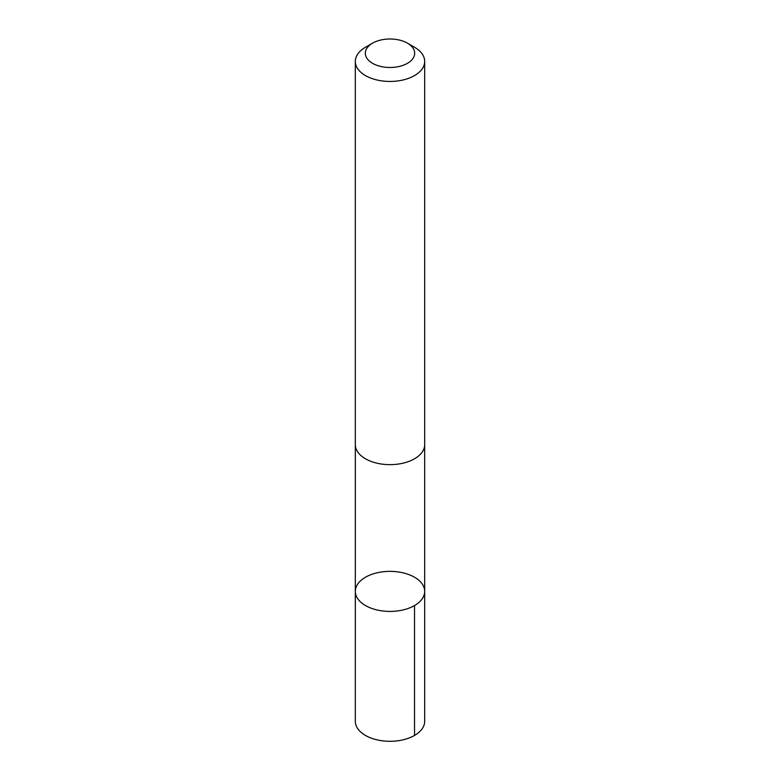 <?xml version="1.0" encoding="UTF-8"?>
<svg xmlns="http://www.w3.org/2000/svg" width="780" height="780" viewBox="0 0 780 780"><rect width="100%" height="100%" fill="white"/><g stroke="black" fill="none" stroke-linecap="round" stroke-linejoin="round"><path stroke-width="1.17" d="M366.21 605.962A34.681 20.026 180 0 1 355.319 591.386A34.681 20.026 180 0 1 390 571.37A34.681 20.026 180 0 1 424.681 591.386A34.681 20.026 180 0 1 403.748 609.775A34.681 20.026 180 0 1 366.21 605.962A34.681 20.026 180 0 1 355.319 591.386L355.31 721.276A34.691 20.026 0 0 0 366.21 735.852A34.691 20.026 0 0 0 403.748 739.664A34.691 20.026 0 0 0 424.69 721.276L424.681 591.386A34.681 20.026 180 0 1 403.748 609.775A34.681 20.026 180 0 1 366.21 605.962M372.548 43.173L365.469 47.258A34.691 20.026 0 0 0 355.31 61.425L355.31 444.619A34.691 20.026 0 0 0 390 464.646A34.691 20.026 0 0 0 424.69 444.619L424.69 61.425A34.691 20.026 0 0 0 414.531 47.258L407.452 43.173A24.677 14.245 0 0 0 406.926 42.88A24.677 14.245 0 0 0 372.548 43.173A24.677 14.245 0 0 0 372.548 63.316A24.677 14.245 0 0 0 407.452 63.316A24.677 14.245 0 0 0 407.452 43.173M355.31 61.425A34.691 20.026 0 0 0 390 81.452A34.691 20.026 0 0 0 424.69 61.425M414.521 605.553L414.531 735.433M355.319 445.165L355.319 591.386M424.681 445.165L424.681 591.386"/></g></svg>
